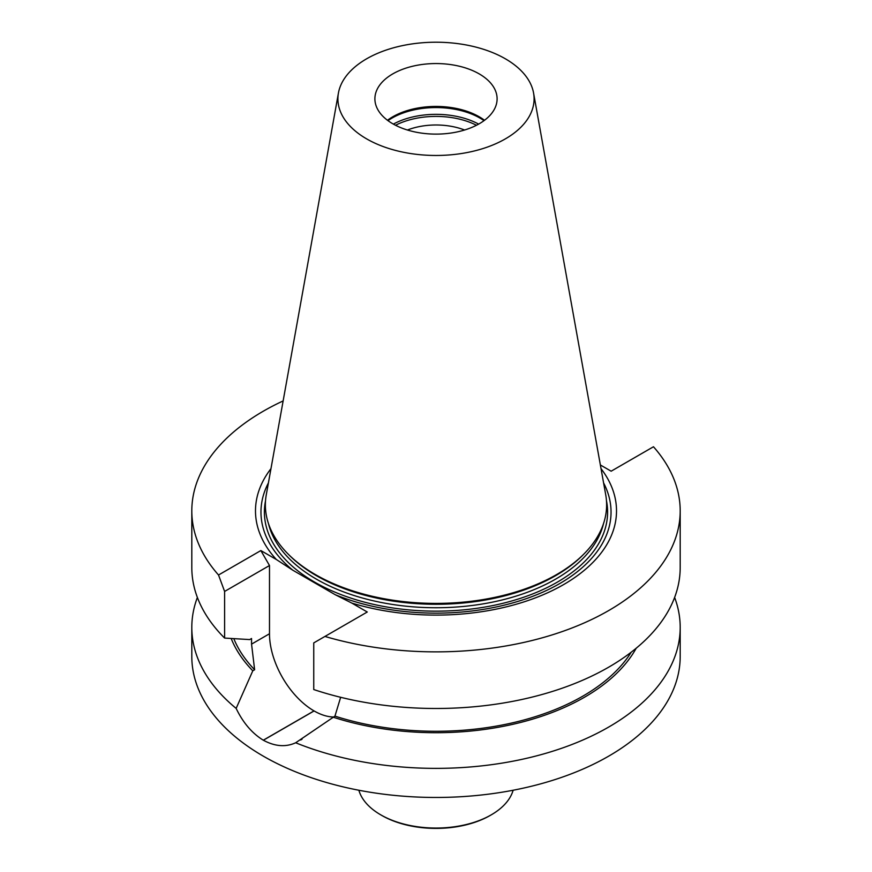 <?xml version="1.0" encoding="UTF-8"?>
<svg xmlns="http://www.w3.org/2000/svg" width="872" height="872" viewBox="0 0 872 872"><rect width="100%" height="100%" fill="white"/><g stroke="black" fill="none" stroke-linecap="round" stroke-linejoin="round"><path stroke-width="1.31" d="M479.208 73.891A61.105 35.283 180 0 1 497.105 98.841A61.105 35.283 180 0 1 436 134.114A61.105 35.283 180 0 1 374.895 98.841A61.105 35.283 180 0 1 392.792 73.891A61.105 35.283 180 0 1 479.208 73.891M484.527 120.282A61.105 35.283 0 0 0 392.792 116.772A61.105 35.283 0 0 0 387.473 120.282M533.566 92.999L605.713 494.74A170.618 98.503 180 0 1 584.24 553.676L582.965 554.963A169.157 97.664 180 0 1 436 604.274A169.157 97.664 180 0 1 289.035 554.963L287.76 553.676A170.618 98.503 180 0 1 266.287 494.74L338.434 92.999A98.089 56.626 180 0 1 403.191 45.475A98.089 56.626 180 0 1 505.357 58.795A98.089 56.626 180 0 1 533.566 92.999A98.089 56.626 180 0 1 436 155.467A98.089 56.626 180 0 1 338.434 92.999M584.24 553.676A170.618 98.503 180 0 1 436 603.402A170.618 98.503 180 0 1 287.76 553.676M387.975 120.652A62.206 35.916 180 0 1 392.019 118.08A62.206 35.916 180 0 1 484.025 120.652M407.409 130.015A51.295 29.615 180 0 1 464.591 130.015M395.517 125.263A61.105 35.283 180 0 1 476.483 125.263M601.026 468.646A180.515 104.215 180 0 1 559.214 587.041A180.515 104.215 180 0 1 351.776 603.064L335.273 594.737A175.043 101.054 0 0 0 538.471 594.017A175.043 101.054 0 0 0 603.577 482.892M268.423 482.892A175.043 101.054 0 0 0 292.839 570.234L276.348 559.508A180.515 104.215 180 0 1 270.974 468.646M335.273 594.737L292.839 570.234M674.623 597.44A244.193 140.992 180 0 1 680.193 627.382L680.193 656.474A244.193 140.992 180 0 1 529.446 786.729A244.193 140.992 180 0 1 263.322 756.166A244.193 140.992 180 0 1 191.807 656.474L191.807 627.382A244.193 140.992 180 0 1 197.377 597.44M351.776 603.064L367.265 612.002L313.746 642.904L313.746 689.545A244.193 140.992 0 0 0 558.026 689.621A244.193 140.992 0 0 0 680.193 567.498L680.193 510.883A244.193 140.992 0 0 0 653.477 446.758L611.152 471.196L600.361 464.972M324.94 636.44A244.193 140.992 0 0 0 680.193 510.883M680.193 627.382A244.193 140.992 180 0 1 548.619 752.482A244.193 140.992 180 0 1 295.673 742.77L334.946 716.119L340.658 697.295M334.946 716.119A207.623 119.867 0 0 0 631.241 652.18M333.115 717.176A210.119 121.317 0 0 0 636.211 648.212M295.673 742.77C285.7 747.326 274.931 746.487 263.366 740.23A244.193 140.992 180 0 1 263.29 740.197C252.063 733.308 243.016 722.714 236.149 708.402A244.193 140.992 180 0 1 191.807 627.382M231.178 638.489A210.119 121.317 0 0 0 252.793 670.808L236.149 708.402M233.816 638.653A207.623 119.867 0 0 0 254.624 669.74L252.793 670.808M224.605 638.075L224.605 591.434L218.523 575.008A244.193 140.992 180 0 1 191.807 510.883L191.807 567.498A244.193 140.992 0 0 0 224.605 638.075L249.697 639.579L251.55 638.511L251.55 644.125L254.624 669.74M191.807 510.883A244.193 140.992 180 0 1 283.138 400.935M333.409 717.002A62.98 36.362 60 0 1 314.094 710.942L314.029 710.898A62.98 36.362 60 0 1 269.492 633.759L269.492 565.525L260.848 550.57L276.348 559.508M224.605 591.434L269.492 565.525M218.523 575.008L260.848 550.57M358.872 790.25A78.164 45.126 0 0 0 380.726 814.83L381.762 815.429A76.703 44.287 0 0 0 490.238 815.429L491.274 814.83A78.164 45.126 0 0 0 513.128 790.25M381.762 815.429L380.726 814.83A78.164 45.126 0 0 0 491.274 814.83M268.445 523.494A169.157 97.664 0 0 0 436 607.74A169.157 97.664 0 0 0 603.555 523.494M393.359 124.107A62.206 35.916 180 0 1 478.641 124.107M606.465 500.724A171.599 99.07 180 0 1 436 611.152A171.599 99.07 180 0 1 265.535 500.724M263.366 740.23L314.094 710.942M263.29 740.197L314.029 710.898M251.55 644.125L269.492 633.759M300.698 739.979L302.061 739.183"/></g></svg>
